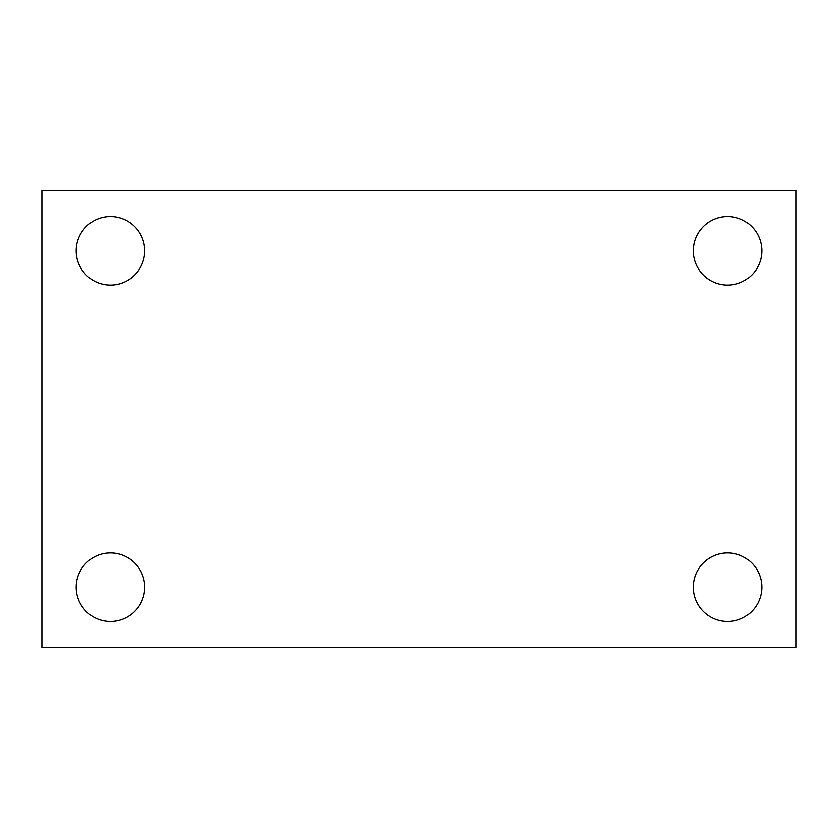 <?xml version="1.0" encoding="UTF-8"?>
<svg xmlns="http://www.w3.org/2000/svg" width="838" height="838" viewBox="0 0 838 838"><rect width="100%" height="100%" fill="white"/><g stroke="black" fill="none" stroke-linecap="round" stroke-linejoin="round"><path stroke-width="1.26" d="M41.9 647.544L41.9 190.456L796.1 190.456L796.1 647.544L41.9 647.544M110.459 621.492A34.285 34.285 0 0 0 144.744 587.208A34.285 34.285 0 0 0 110.459 552.923A34.285 34.285 0 0 0 76.185 587.208A34.285 34.285 0 0 0 110.459 621.492M727.541 621.492A34.285 34.285 0 0 0 761.815 587.208A34.285 34.285 0 0 0 727.541 552.923A34.285 34.285 0 0 0 693.256 587.208A34.285 34.285 0 0 0 727.541 621.492M727.541 285.077A34.285 34.285 0 0 0 761.815 250.792A34.285 34.285 0 0 0 727.541 216.508A34.285 34.285 0 0 0 693.256 250.792A34.285 34.285 0 0 0 727.541 285.077M110.459 285.077A34.285 34.285 0 0 0 144.744 250.792A34.285 34.285 0 0 0 110.459 216.508A34.285 34.285 0 0 0 76.185 250.792A34.285 34.285 0 0 0 110.459 285.077"/></g></svg>

